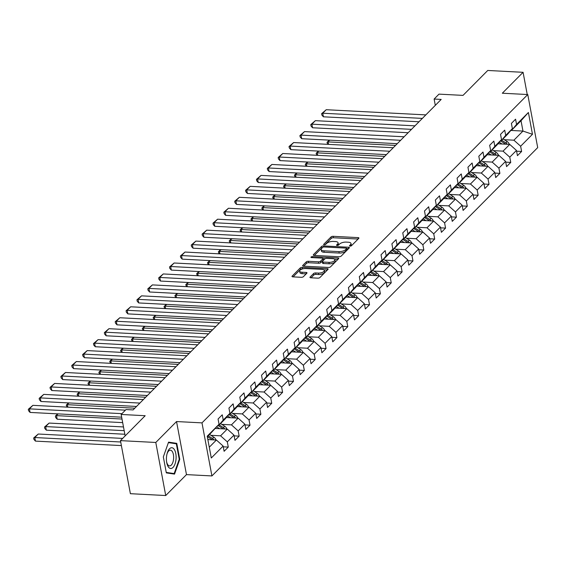<?xml version="1.0" encoding="UTF-8"?>
<svg xmlns="http://www.w3.org/2000/svg" width="566" height="566" viewBox="0 0 566 566"><rect width="100%" height="100%" fill="white"/><g stroke="black" fill="none" stroke-linecap="round" stroke-linejoin="round"><path stroke-width="0.85" d="M350.057 246.132A1.097 0.446 -10.6 0 0 351.5 245.701L358.766 238.378A1.571 0.644 -10.6 0 0 358.922 238.017A1.571 0.644 -10.6 0 0 358.066 237.614L333.091 236.319A1.571 0.644 -10.6 0 0 331.018 236.935L323.759 244.257A1.097 0.446 -10.6 0 0 323.646 244.505A1.097 0.446 -10.6 0 0 324.247 244.788A1.097 0.446 -10.6 0 0 325.698 244.356L326.639 243.408A5.023 2.052 -10.6 0 1 333.268 241.434L335.348 241.54A5.023 2.052 -10.6 0 1 338.093 242.828A5.023 2.052 -10.6 0 1 337.598 243.981L336.657 244.929A1.097 0.446 -10.6 0 0 336.551 245.177A1.097 0.446 -10.6 0 0 337.152 245.46A1.097 0.446 -10.6 0 0 338.602 245.028L339.543 244.08A5.023 2.052 -10.6 0 1 346.166 242.107L348.246 242.213A5.023 2.052 -10.6 0 1 350.998 243.493A5.023 2.052 -10.6 0 1 350.503 244.654L349.562 245.594A1.097 0.446 -10.6 0 0 349.455 245.849A1.097 0.446 -10.6 0 0 350.057 246.132M310.126 277.036A1.571 0.644 -10.6 0 0 309.97 277.397A1.571 0.644 -10.6 0 0 310.826 277.793L317.83 278.161A1.571 0.644 -10.6 0 0 319.903 277.545L327.969 269.416A1.571 0.644 -10.6 0 0 328.124 269.055A1.571 0.644 -10.6 0 0 327.268 268.652L302.294 267.357A1.571 0.644 -10.6 0 0 300.221 267.973L292.155 276.102A1.571 0.644 -10.6 0 0 291.999 276.463A1.571 0.644 -10.6 0 0 292.863 276.859L301.324 277.305A1.571 0.644 -10.6 0 0 303.397 276.682L306.85 273.208A1.571 0.644 -10.6 0 0 306.998 272.847A1.571 0.644 -10.6 0 0 306.142 272.444L301.947 272.225A4.195 1.712 -10.6 0 1 299.647 271.156A4.195 1.712 -10.6 0 1 301.459 269.303A4.195 1.712 -10.6 0 1 305.605 268.539L322.047 269.395A4.195 1.712 -10.6 0 1 324.339 270.47A4.195 1.712 -10.6 0 1 322.535 272.317A4.195 1.712 -10.6 0 1 318.389 273.081L315.644 272.939A1.571 0.644 -10.6 0 0 313.578 273.555L310.126 277.036L310.246 277.68M527.236 94.515L523.083 72.306L487.743 70.467L463.023 95.385L438.997 94.133L434.122 99.05L441.19 99.418L133.095 409.918L126.027 409.551L121.152 414.468L125.157 435.891M155.791 442.471L165.725 495.533L186.476 474.612L176.542 421.55L155.791 442.471L120.459 440.631L145.179 415.713L121.152 414.468M176.542 421.55L201.984 422.873L527.767 94.543L537.7 147.606L211.917 475.935L201.984 422.873M523.083 72.306L502.325 93.22L527.767 94.543M339.091 256.738A1.571 0.644 -10.6 0 0 341.164 256.115L349.229 247.986A1.571 0.644 -10.6 0 0 349.385 247.625A1.571 0.644 -10.6 0 0 348.529 247.229L323.554 245.927A1.571 0.644 -10.6 0 0 321.481 246.55L313.415 254.679A1.571 0.644 -10.6 0 0 313.26 255.04A1.571 0.644 -10.6 0 0 314.123 255.436L339.091 256.738M338.602 258.704L330.537 266.834A1.571 0.644 -10.6 0 1 328.464 267.449L303.489 266.147A1.571 0.644 -10.6 0 1 302.633 265.751A1.571 0.644 -10.6 0 1 302.789 265.39L306.241 261.909A1.571 0.644 -10.6 0 1 308.307 261.294L318.439 261.817A1.571 0.644 -10.6 0 0 320.512 261.202L322.797 258.895A1.571 0.644 -10.6 0 0 322.953 258.535A1.571 0.644 -10.6 0 0 322.096 258.131L311.548 257.587A1.097 0.446 -10.6 0 1 310.946 257.304A1.097 0.446 -10.6 0 1 311.42 256.822A1.097 0.446 -10.6 0 1 312.51 256.617L337.895 257.94A1.571 0.644 -10.6 0 1 338.758 258.344A1.571 0.644 -10.6 0 1 338.602 258.704M165.725 495.533L130.385 493.693L120.459 440.631M223.273 446.822L228.289 447.083L227.306 441.848L233.991 435.113L234.975 440.341L239.149 436.131L238.173 430.896L244.859 424.16L245.835 429.396L250.016 425.186L249.033 419.951L255.719 413.208L256.702 418.444L260.876 414.234L259.9 408.999L266.586 402.263L267.562 407.499L271.744 403.289L270.76 398.054L277.446 391.311L278.43 396.547L282.604 392.337L281.627 387.102L288.313 380.366L289.29 385.602L293.471 381.385L292.495 376.157L299.181 369.414L300.157 374.65L304.338 370.44L303.355 365.204L310.041 358.469L311.024 363.697L315.198 359.488L314.222 354.252L320.908 347.517L321.884 352.752L326.066 348.543L325.082 343.307L331.768 336.565L332.751 341.8L336.926 337.591L335.949 332.355L342.635 325.62L343.612 330.855L347.793 326.646L346.809 321.41L353.495 314.668L354.479 319.903L358.653 315.694L357.677 310.458L364.363 303.723L365.339 308.958L369.52 304.741L368.537 299.513L375.223 292.771L376.206 298.006L380.38 293.796L379.404 288.561L386.09 281.826L387.066 287.061L391.248 282.844L390.271 277.609L396.957 270.873L397.933 276.109L402.115 271.899L401.131 266.664L407.817 259.928L408.801 265.157L412.975 260.947L411.998 255.712L418.684 248.976L419.661 254.212L423.842 250.002L422.859 244.767L429.544 238.024L430.528 243.26L434.702 239.05L433.726 233.815L440.412 227.079L441.388 232.315L445.569 228.098L444.586 222.87L451.272 216.127L452.255 221.363L456.429 217.153L455.453 211.917L462.139 205.182L463.115 210.418L467.297 206.201L466.32 200.965L472.999 194.23L473.983 199.465L478.164 195.256L477.18 190.02L483.866 183.285L484.843 188.513L489.024 184.304L488.048 179.068L494.734 172.333L495.71 177.568L499.891 173.359L498.908 168.123L505.594 161.381L506.577 166.616L510.751 162.407L509.775 157.171L516.461 150.436L517.437 155.671L521.619 151.462L520.635 146.226L532.479 134.291L528.396 112.493L521.031 120.742L511.975 129.869L511.367 129.833M228.289 447.083L224.108 451.293L223.131 446.058L211.288 457.993L207.213 436.188L219.049 424.259L218.066 419.024L222.247 414.814L223.23 420.05L229.916 413.307L228.933 408.079L233.114 403.862L234.091 409.098L240.776 402.362L239.8 397.127L243.974 392.917L244.958 398.153L251.644 391.41L250.66 386.175L254.841 381.965L255.818 387.201L262.504 380.465L261.527 375.23L265.702 371.02L266.685 376.248L273.371 369.513L272.387 364.278L276.569 360.068L277.545 365.303L284.231 358.568L283.255 353.333L287.429 349.116L288.412 354.351L295.098 347.616L294.115 342.38L298.296 338.171L299.272 343.406L305.958 336.664L304.982 331.435L309.163 327.219L310.14 332.454L316.826 325.719L315.849 320.483L320.023 316.274L321.007 321.509L327.693 314.767L326.709 309.531L330.891 305.322L331.867 310.557L338.553 303.822L337.577 298.586L341.751 294.377L342.734 299.612L349.42 292.87L348.437 287.634L352.618 283.425L353.594 288.66L360.28 281.925L359.304 276.689L363.478 272.479L364.462 277.708L371.147 270.973L370.164 265.737L374.345 261.527L375.322 266.763L382.008 260.02L381.031 254.792L385.205 250.575L386.189 255.811L392.875 249.075L391.891 243.84L396.073 239.63L397.056 244.866L403.735 238.123L402.759 232.888L406.94 228.678L407.916 233.914L414.602 227.178L413.626 221.943L417.8 217.733L418.783 222.969L425.469 216.226L424.486 210.991L428.667 206.781L429.644 212.017L436.329 205.281L435.353 200.046L439.527 195.836L440.511 201.064L447.197 194.329L446.213 189.094L450.395 184.884L451.371 190.119L458.057 183.384L457.08 178.149L461.255 173.932L462.238 179.167L468.924 172.432L467.94 167.196L472.122 162.987L473.098 168.222L479.784 161.48L478.808 156.251L482.989 152.035L483.965 157.27L490.651 150.535L489.668 145.299L493.849 141.09L494.833 146.325L501.518 139.583L500.535 134.347L504.716 130.138L505.693 135.373L512.379 128.638L511.402 123.402L515.576 119.193L516.56 124.421L528.396 112.493M215.505 428.469L227.263 429.078L220.577 435.82L210.92 435.318M218.037 425.462L218.646 425.49L225.332 418.755L229.916 413.307M220.577 435.82L227.306 441.848M227.263 429.078L233.991 435.113M223.23 420.05L218.646 425.49M226.372 417.517L238.13 418.132L231.444 424.868L221.787 424.366M228.905 414.51L229.513 414.538L236.199 407.803L240.776 402.362M231.444 424.868L238.173 430.896M238.13 418.132L244.859 424.16M234.091 409.098L229.513 414.538M237.239 406.572L248.99 407.18L242.305 413.916L232.654 413.413M239.765 403.558L240.373 403.593L247.059 396.858L251.644 391.41M242.305 413.916L249.033 419.951M248.99 407.18L255.719 413.208M244.958 398.153L240.373 403.593M248.099 395.62L259.858 396.228L253.172 402.971L243.514 402.468M250.632 392.613L251.24 392.641L257.926 385.906L262.504 380.465M253.172 402.971L259.9 408.999M259.858 396.228L266.586 402.263M255.818 387.201L251.24 392.641M258.966 384.675L270.725 385.283L264.039 392.019L254.382 391.516M261.492 381.661L262.1 381.696L268.786 374.954L273.371 369.513M264.039 392.019L270.76 398.054M270.725 385.283L277.446 391.311M266.685 376.248L262.1 381.696M269.826 373.723L281.585 374.331L274.899 381.074L265.242 380.571M272.359 370.716L272.968 370.744L279.654 364.009L284.231 358.568M274.899 381.074L281.627 387.102M281.585 374.331L288.313 380.366M277.545 365.303L272.968 370.744M280.694 362.771L292.452 363.386L285.766 370.122L276.109 369.619M283.226 359.764L283.835 359.799L290.521 353.057L295.098 347.616M285.766 370.122L292.495 376.157M292.452 363.386L299.181 369.414M288.412 354.351L283.835 359.799M291.554 351.826L303.312 352.434L296.626 359.177L286.969 358.674M294.087 348.819L294.695 348.847L301.381 342.112L305.958 336.664M296.626 359.177L303.355 365.204M303.312 352.434L310.041 358.469M299.272 343.406L294.695 348.847M302.421 340.874L314.18 341.489L307.494 348.224L297.836 347.722M304.954 337.867L305.562 337.902L312.248 331.16L316.826 325.719M307.494 348.224L314.222 354.252M314.18 341.489L320.908 347.517M310.14 332.454L305.562 337.902M313.281 329.928L325.04 330.537L318.354 337.272L308.696 336.77M315.814 326.915L316.422 326.95L323.108 320.215L327.693 314.767M318.354 337.272L325.082 343.307M325.04 330.537L331.768 336.565M321.007 321.509L316.422 326.95M324.148 318.976L335.907 319.592L329.221 326.327L319.564 325.825M326.681 315.97L327.29 315.998L333.975 309.262L338.553 303.822M329.221 326.327L335.949 332.355M335.907 319.592L342.635 325.62M331.867 310.557L327.29 315.998M335.015 308.031L346.767 308.64L340.081 315.375L330.431 314.873M337.541 305.017L338.15 305.053L344.835 298.31L349.42 292.87M340.081 315.375L346.809 321.41M346.767 308.64L353.495 314.668M342.734 299.612L338.15 305.053M345.876 297.079L357.634 297.688L350.948 304.43L341.291 303.928M348.408 294.072L349.017 294.101L355.703 287.365L360.28 281.925M350.948 304.43L357.677 310.458M357.634 297.688L364.363 303.723M353.594 288.66L349.017 294.101M356.743 286.127L368.501 286.743L361.815 293.478L352.158 292.976M359.276 283.12L359.877 283.156L366.563 276.413L371.147 270.973M361.815 293.478L368.537 299.513M368.501 286.743L375.223 292.771M364.462 277.708L359.877 283.156M367.603 275.182L379.362 275.791L372.676 282.533L363.018 282.031M370.136 272.175L370.744 272.204L377.43 265.468L382.008 260.02M372.676 282.533L379.404 288.561M379.362 275.791L386.09 281.826M375.322 266.763L370.744 272.204M378.47 264.23L390.229 264.846L383.543 271.581L373.885 271.079M381.003 261.223L381.611 261.259L388.297 254.516L392.875 249.075M383.543 271.581L390.271 277.609M390.229 264.846L396.957 270.873M386.189 255.811L381.611 261.259M389.33 253.285L401.089 253.893L394.403 260.629L384.746 260.134M391.863 250.278L392.471 250.306L399.157 243.571L403.735 238.123M394.403 260.629L401.131 266.664M401.089 253.893L407.817 259.928M397.056 244.866L392.471 250.306M400.197 242.333L411.956 242.948L405.27 249.684L395.613 249.181M402.73 239.326L403.339 239.354L410.025 232.619L414.602 227.178M405.27 249.684L411.998 255.712M411.956 242.948L418.684 248.976M407.916 233.914L403.339 239.354M411.058 231.388L422.816 231.996L416.13 238.732L406.473 238.229M413.59 228.374L414.199 228.409L420.885 221.674L425.469 216.226M416.13 238.732L422.859 244.767M422.816 231.996L429.544 238.024M418.783 222.969L414.199 228.409M421.925 220.436L433.683 221.044L426.997 227.787L417.34 227.284M424.458 217.429L425.066 217.457L431.752 210.722L436.329 205.281M426.997 227.787L433.726 233.815M433.683 221.044L440.412 227.079M429.644 212.017L425.066 217.457M432.792 209.484L444.543 210.099L437.865 216.835L428.207 216.332M435.318 206.477L435.926 206.512L442.612 199.77L447.197 194.329M437.865 216.835L444.586 222.87M444.543 210.099L451.272 216.127M440.511 201.064L435.926 206.512M443.652 198.539L455.411 199.147L448.725 205.89L439.067 205.387M446.185 195.532L446.793 195.56L453.479 188.825L458.057 183.384M448.725 205.89L455.453 211.917M455.411 199.147L462.139 205.182M451.371 190.119L446.793 195.56M454.519 187.587L466.278 188.202L459.592 194.937L449.935 194.435M457.052 184.58L457.661 184.615L464.339 177.873L468.924 172.432M459.592 194.937L466.32 200.965M466.278 188.202L472.999 194.23M462.238 179.167L457.661 184.615M465.379 176.642L477.138 177.25L470.452 183.992L460.795 183.49M467.912 173.635L468.521 173.663L475.207 166.928L479.784 161.48M470.452 183.992L477.18 190.02M477.138 177.25L483.866 183.285M473.098 168.222L468.521 173.663M476.247 165.689L488.005 166.305L481.319 173.04L471.662 172.538M478.779 162.683L479.388 162.711L486.074 155.975L490.651 150.535M481.319 173.04L488.048 179.068M488.005 166.305L494.734 172.333M483.965 157.27L479.388 162.711M487.107 154.744L498.865 155.353L492.179 162.088L482.522 161.586M489.64 151.73L490.248 151.766L496.934 145.03L501.518 139.583M492.179 162.088L498.908 168.123M498.865 155.353L505.594 161.381M494.833 146.325L490.248 151.766M497.974 143.792L509.733 144.401L503.047 151.143L493.389 150.641M500.507 140.785L501.115 140.814L507.801 134.078L512.379 128.638M503.047 151.143L509.775 157.171M509.733 144.401L516.461 150.436M505.693 135.373L501.115 140.814M510.865 130.442L522.963 131.071L513.907 140.191L504.256 139.689M513.907 140.191L520.635 146.226M521.031 120.742L522.963 131.071L532.479 134.291M516.56 124.421L511.975 129.869M186.476 474.612L211.917 475.935M434.122 99.05L435.296 105.347M209.271 447.211L216.403 440.03L207.842 439.584M219.049 424.259L207.34 436.888M216.403 440.03L223.131 446.058M516.602 151.2L521.619 151.462M505.735 162.145L510.751 162.407M494.875 173.097L499.891 173.359M484.008 184.042L489.024 184.304M473.148 194.994L478.164 195.256M462.281 205.939L467.297 206.201M451.42 216.891L456.429 217.153M440.553 227.843L445.569 228.098M429.686 238.788L434.702 239.05M418.826 249.74L423.842 250.002M407.959 260.685L412.975 260.947M397.099 271.638L402.115 271.899M386.231 282.583L391.248 282.844M375.371 293.535L380.38 293.796M364.504 304.487L369.52 304.741M353.637 315.432L358.653 315.694M342.777 326.384L347.793 326.646M331.909 337.329L336.926 337.591M321.049 348.281L326.066 348.543M310.182 359.226L315.198 359.488M299.322 370.178L304.338 370.44M288.455 381.13L293.471 381.385M277.595 392.075L282.604 392.337M266.728 403.027L271.744 403.289M255.86 413.972L260.876 414.234M245 424.925L250.016 425.186M234.133 435.87L239.149 436.131M515.364 93.899L514.225 93.843M166.326 472.886L174.54 474.103L179.769 459.337L176.776 443.355L168.562 442.138L163.333 456.903L166.326 472.886M171.47 443.079L176.776 443.355M179.217 459.309L179.769 459.337M350.807 246.047A5.023 2.052 -10.6 0 0 351.267 244.929L350.998 243.493M337.902 245.375A5.023 2.052 -10.6 0 0 338.362 244.257L338.093 242.828M358.108 239.043L333.36 237.755A1.571 0.644 -10.6 0 0 331.287 238.371L325.004 244.703M322.528 247.547A1.571 0.644 -10.6 0 0 321.75 247.979L314.342 255.45M348.571 248.651L346.675 248.552M346.534 248.644A1.097 0.446 -10.6 0 0 346.647 248.396A1.097 0.446 -10.6 0 0 346.045 248.113L324.12 246.974A1.097 0.446 -10.6 0 0 322.67 247.406L321.679 248.403A5.023 2.052 -10.6 0 0 321.184 249.556A5.023 2.052 -10.6 0 0 323.936 250.837L338.921 251.615A5.023 2.052 -10.6 0 0 345.543 249.641L346.534 248.644L346.802 250.08A1.097 0.446 -10.6 0 0 346.916 249.825A1.097 0.446 -10.6 0 0 346.717 249.634M321.184 249.556L321.453 250.993A5.023 2.052 -10.6 0 0 324.205 252.273L323.936 250.837M346.802 250.08L345.812 251.078A5.023 2.052 -10.6 0 1 339.183 253.052L324.205 252.273M303.709 266.161L306.51 263.346L306.241 261.909M322.953 258.535L323.221 259.971A1.571 0.644 -10.6 0 1 323.066 260.332L320.781 262.638A1.571 0.644 -10.6 0 1 318.708 263.254L308.576 262.73A1.571 0.644 -10.6 0 0 306.51 263.346M322.96 258.584L325.181 258.697M334.492 259.186L337.944 259.362M328.945 262.362A4.195 1.712 -10.6 0 0 333.091 261.605A4.195 1.712 -10.6 0 0 334.902 259.752A4.195 1.712 -10.6 0 0 332.603 258.676L326.808 258.379A1.571 0.644 -10.6 0 0 324.743 258.995L322.45 261.301A1.571 0.644 -10.6 0 0 322.295 261.662A1.571 0.644 -10.6 0 0 323.158 262.065L328.945 262.362L329.214 263.798A4.195 1.712 -10.6 0 0 333.36 263.034A4.195 1.712 -10.6 0 0 335.171 261.188L334.902 259.752M322.295 261.662L322.563 263.098A1.571 0.644 -10.6 0 0 323.427 263.501L323.158 262.065M329.214 263.798L323.427 263.501M324.339 270.47L324.608 271.899A4.195 1.712 -10.6 0 1 322.804 273.753A4.195 1.712 -10.6 0 1 318.658 274.517L315.913 274.376A1.571 0.644 -10.6 0 0 313.847 274.991L311.045 277.807M299.647 271.156L299.916 272.593A4.195 1.712 -10.6 0 0 302.216 273.661L301.947 272.225M306.192 273.866L302.216 273.661M302.944 268.808L302.562 268.786A1.571 0.644 -10.6 0 0 300.489 269.409L293.082 276.873M327.318 270.074L323.936 269.897M509.329 144.387A4.238 3.325 -135.2 0 0 507.143 141.535L503.011 138.903M502.028 144.005L499.276 142.243M395.549 145.412L328.11 141.903L328.577 144.38M498.681 143.828L498.2 143.523M507.299 144.28A4.238 3.325 -135.2 0 0 505.82 142.873L501.688 140.234M500.471 140.828L504.985 143.714A4.238 3.325 44.8 0 1 505.622 144.189M329.837 140.17L326.999 142.363L329.207 140.135M327.749 144.337L326.999 142.363M422.349 118.4L322.747 113.221L323.412 116.808L418.996 121.775M425.83 114.891L326.228 109.712L322.747 113.221L321.63 113.674L326.228 109.712M323.412 116.808L321.898 115.11L321.63 113.674M173.012 467.431A10.386 4.825 93 0 0 175.793 453.543A10.386 4.825 93 0 0 169.524 448.781A10.386 4.825 93 0 0 167.112 453.55A10.386 4.825 93 0 0 166.659 462.203A10.386 4.825 93 0 0 173.012 467.431M166.581 461.63A7.867 3.658 93 0 0 169.574 465.896A7.867 3.658 93 0 0 171.3 465.096A7.867 3.658 93 0 0 173.621 456.359A7.867 3.658 93 0 0 170.387 450.182A7.867 3.658 93 0 0 168.661 450.982A7.867 3.658 93 0 0 166.97 454.116M168.392 442.626L176.33 443.801L179.231 459.288L174.165 473.586L166.241 472.412M169.425 473.346L174.165 473.586M498.469 155.332A4.238 3.325 -135.2 0 0 496.283 152.487L492.151 149.849M491.168 154.95L488.408 153.195M384.682 156.365L317.25 152.855L317.71 155.325M487.814 154.78L487.333 154.476M496.439 155.226A4.238 3.325 -135.2 0 0 494.96 153.818L490.828 151.186M489.604 151.78L494.125 154.66A4.238 3.325 44.8 0 1 494.762 155.141M318.969 151.122L316.132 153.308L318.34 151.087M316.882 155.282L316.132 153.308M487.602 166.284A4.238 3.325 -135.2 0 0 485.416 163.433L481.284 160.801M480.301 165.902L477.548 164.147M373.822 167.31L306.383 163.807L306.85 166.277M476.954 165.725L476.473 165.421M485.571 166.178A4.238 3.325 -135.2 0 0 484.093 164.77L479.961 162.131M478.737 162.725L483.258 165.612A4.238 3.325 44.8 0 1 483.895 166.086M308.109 162.067L305.272 164.26L307.472 162.039M306.022 166.234L305.272 164.26M411.482 129.352L311.88 124.173L312.552 127.76L408.136 132.727M414.963 125.843L315.361 120.664L311.88 124.173L310.769 124.626L315.361 120.664M312.552 127.76L311.031 126.062L310.769 124.626M400.622 140.297L301.013 135.118L301.685 138.705L397.268 143.679M404.103 136.788L304.501 131.609L301.013 135.118L299.902 135.578L304.501 131.609M301.685 138.705L300.171 137.007L299.902 135.578M476.742 177.229A4.238 3.325 -135.2 0 0 474.556 174.385L470.424 171.746M469.44 176.854L466.681 175.092M362.955 178.262L295.523 174.752L295.983 177.222M466.087 176.677L465.606 176.373M474.711 177.123A4.238 3.325 -135.2 0 0 473.233 175.715L469.101 173.083M467.877 173.677L472.398 176.557A4.238 3.325 44.8 0 1 473.035 177.038M297.242 173.019L294.405 175.205L296.612 172.984M295.155 177.179L294.405 175.205M465.875 188.181A4.238 3.325 -135.2 0 0 463.688 185.337L459.557 182.698M458.573 187.799L455.821 186.044M352.087 189.207L284.656 185.705L285.115 188.174M455.227 187.629L454.746 187.318M463.844 188.075A4.238 3.325 -135.2 0 0 462.365 186.667L458.234 184.028M457.01 184.622L461.531 187.509A4.238 3.325 44.8 0 1 462.167 187.99M286.382 183.964L283.545 186.157L285.745 183.936M284.295 188.131L283.545 186.157M455.007 199.126A4.238 3.325 -135.2 0 0 452.828 196.282L448.697 193.643M447.713 198.751L444.954 196.989M341.227 200.159L273.788 196.65L274.255 199.126M444.36 198.574L443.878 198.27M452.977 199.02A4.238 3.325 -135.2 0 0 451.505 197.619L447.373 194.98M446.15 195.574L450.67 198.461A4.238 3.325 44.8 0 1 451.3 198.935M275.515 194.916L272.678 197.102L274.885 194.881M273.428 199.083L272.678 197.102M389.755 151.249L290.153 146.07L290.825 149.657L386.408 154.624M393.236 147.74L293.634 142.561L290.153 146.07L289.035 146.523L293.634 142.561M290.825 149.657L289.304 147.959L289.035 146.523M378.895 162.201L279.286 157.023L279.958 160.602L375.541 165.576M382.375 158.685L282.767 153.513L279.286 157.023L278.175 157.475L282.767 153.513M279.958 160.602L278.444 158.905L278.175 157.475M368.027 173.146L268.425 167.968L269.098 171.555L364.681 176.521M371.508 169.637L271.906 164.458L268.425 167.968L267.308 168.42L271.906 164.458M269.098 171.555L267.577 169.857L267.308 168.42M444.147 210.078A4.238 3.325 -135.2 0 0 441.961 207.234L437.829 204.595M436.846 209.696L434.094 207.941M330.36 211.104L262.928 207.602L263.388 210.071M433.499 209.526L433.018 209.215M442.117 209.972A4.238 3.325 -135.2 0 0 440.638 208.564L436.506 205.925M435.282 206.526L439.803 209.406A4.238 3.325 44.8 0 1 440.44 209.887M264.647 205.861L261.81 208.055L264.018 205.833M262.567 210.028L261.81 208.055M357.16 184.099L257.558 178.92L258.23 182.5L353.814 187.473M360.648 180.589L261.039 175.41L257.558 178.92L256.448 179.372L261.039 175.41M258.23 182.5L256.716 180.809L256.448 179.372M433.28 221.023A4.238 3.325 -135.2 0 0 431.101 218.179L426.969 215.547M425.979 220.648L423.227 218.886M319.5 222.056L252.061 218.547L252.528 221.023M422.632 220.471L422.151 220.167M431.25 220.924A4.238 3.325 -135.2 0 0 429.778 219.516L425.639 216.877M424.422 217.471L428.936 220.358A4.238 3.325 44.8 0 1 429.573 220.832M253.787 216.813L250.95 219.007L253.158 216.778M251.7 220.981L250.95 219.007M346.3 195.044L246.698 189.865L247.363 193.452L342.946 198.418M349.781 191.534L250.179 186.355L246.698 189.865L245.58 190.317L250.179 186.355M247.363 193.452L245.849 191.754L245.58 190.317M422.42 231.975A4.238 3.325 -135.2 0 0 420.234 229.131L416.102 226.492M415.119 231.593L412.366 229.838M308.633 233.008L241.201 229.499L241.661 231.968M411.765 231.423L411.291 231.112M420.389 231.869A4.238 3.325 -135.2 0 0 418.911 230.461L414.779 227.829M413.555 228.423L418.076 231.303A4.238 3.325 44.8 0 1 418.713 231.784M242.92 227.765L240.083 229.952L242.29 227.73M240.84 231.926L240.083 229.952M335.433 205.996L235.831 200.817L236.503 204.404L332.086 209.37M338.921 202.487L239.312 197.308L235.831 200.817L234.72 201.27L239.312 197.308M236.503 204.404L234.989 202.706L234.72 201.27M411.553 242.927A4.238 3.325 -135.2 0 0 409.367 240.076L405.235 237.444M404.251 242.545L401.499 240.783M297.773 243.953L230.334 240.451L230.801 242.92M400.905 242.368L400.424 242.064M409.522 242.821A4.238 3.325 -135.2 0 0 408.044 241.413L403.912 238.774M402.688 239.368L407.209 242.255A4.238 3.325 44.8 0 1 407.845 242.729M232.06 238.71L229.223 240.904L231.43 238.675M229.973 242.878L229.223 240.904M324.573 216.941L224.971 211.762L225.636 215.349L321.219 220.323M328.054 213.432L228.452 208.253L224.971 211.762L223.853 212.222L228.452 208.253M225.636 215.349L224.122 213.651L223.853 212.222M400.693 253.872A4.238 3.325 -135.2 0 0 398.506 251.028L394.375 248.389M393.391 253.497L390.632 251.736M286.905 254.905L219.474 251.396L219.933 253.865M390.038 253.32L389.557 253.016M398.662 253.766A4.238 3.325 -135.2 0 0 397.183 252.358L393.052 249.726M391.828 250.321L396.349 253.2A4.238 3.325 44.8 0 1 396.985 253.681M221.193 249.663L218.356 251.849L220.563 249.627M219.106 253.823L218.356 251.849M313.705 227.893L214.104 222.714L214.776 226.301L310.359 231.268M317.186 224.384L217.585 219.205L214.104 222.714L212.993 223.167L217.585 219.205M214.776 226.301L213.255 224.603L212.993 223.167M389.825 264.824A4.238 3.325 -135.2 0 0 387.639 261.973L383.507 259.341M382.524 264.442L379.772 262.688M276.045 265.85L208.606 262.348L209.066 264.817M379.178 264.265L378.696 263.961M387.795 264.718A4.238 3.325 -135.2 0 0 386.316 263.31L382.184 260.671M380.96 261.266L385.481 264.152A4.238 3.325 44.8 0 1 386.118 264.633M210.333 260.608L207.496 262.801L209.696 260.579M208.246 264.775L207.496 262.801M302.845 238.838L203.236 233.666L203.909 237.246L299.492 242.22M306.326 235.329L206.724 230.157L203.236 233.666L202.126 234.119L206.724 230.157M203.909 237.246L202.395 235.548L202.126 234.119M378.965 275.769A4.238 3.325 -135.2 0 0 376.779 272.925L372.647 270.286M371.664 275.394L368.905 273.633M265.178 276.802L197.746 273.293L198.206 275.769M368.31 275.218L367.829 274.913M376.928 275.663A4.238 3.325 -135.2 0 0 375.456 274.262L371.324 271.623M370.1 272.218L374.621 275.104A4.238 3.325 44.8 0 1 375.258 275.578M199.465 271.56L196.628 273.746L198.836 271.524M197.378 275.72L196.628 273.746M291.978 249.79L192.376 244.611L193.048 248.198L288.632 253.165M295.459 246.281L195.857 241.102L192.376 244.611L191.258 245.064L195.857 241.102M193.048 248.198L191.527 246.5L191.258 245.064M368.098 286.721A4.238 3.325 -135.2 0 0 365.912 283.877L361.78 281.238M360.797 286.339L358.045 284.585M254.311 287.747L186.879 284.245L187.339 286.714M357.45 286.17L356.969 285.858M366.068 286.615A4.238 3.325 -135.2 0 0 364.589 285.207L360.457 282.568M359.233 283.163L363.754 286.049A4.238 3.325 44.8 0 1 364.391 286.53M188.598 282.505L185.768 284.698L187.969 282.476M186.518 286.672L185.768 284.698M281.118 260.742L181.509 255.563L182.181 259.143L277.764 264.117M284.599 257.233L184.99 252.054L181.509 255.563L180.398 256.016L184.99 252.054M182.181 259.143L180.667 257.445L180.398 256.016M357.231 297.666A4.238 3.325 -135.2 0 0 355.052 294.822L350.92 292.183M349.93 297.291L347.177 295.53M243.451 298.699L176.012 295.19L176.479 297.666M346.583 297.115L346.102 296.81M355.2 297.567A4.238 3.325 -135.2 0 0 353.729 296.16L349.597 293.521M348.373 294.115L352.887 297.001A4.238 3.325 44.8 0 1 353.524 297.475M177.738 293.457L174.901 295.643L177.108 293.421M175.651 297.624L174.901 295.643M270.251 271.687L170.649 266.508L171.321 270.095L266.897 275.062M273.732 268.178L174.13 262.999L170.649 266.508L169.531 266.961L174.13 262.999M171.321 270.095L169.8 268.397L169.531 266.961M346.371 308.619A4.238 3.325 -135.2 0 0 344.185 305.774L340.053 303.135M339.069 308.237L336.317 306.482M232.584 309.644L165.152 306.142L165.612 308.611M335.716 308.067L335.242 307.755M344.34 308.512A4.238 3.325 -135.2 0 0 342.862 307.105L338.73 304.473M337.506 305.067L342.027 307.946A4.238 3.325 44.8 0 1 342.663 308.428M166.871 304.409L164.034 306.595L166.241 304.374M164.791 308.569L164.034 306.595M259.384 282.639L159.782 277.46L160.454 281.047L256.037 286.014M262.872 279.13L163.263 273.951L159.782 277.46L158.671 277.913L163.263 273.951M160.454 281.047L158.94 279.349L158.671 277.913M335.504 319.571A4.238 3.325 -135.2 0 0 333.317 316.719L329.186 314.088M328.202 319.189L325.45 317.427M221.723 320.597L154.285 317.087L154.751 319.564M324.856 319.012L324.375 318.708M333.473 319.465A4.238 3.325 -135.2 0 0 331.994 318.057L327.863 315.418M326.646 316.012L331.16 318.899A4.238 3.325 44.8 0 1 331.796 319.373M156.011 315.354L153.174 317.547L155.381 315.319M153.924 319.521L153.174 317.547M248.524 293.584L148.922 288.405L149.587 291.992L245.17 296.966M252.004 290.075L152.403 284.896L148.922 288.405L147.804 288.858L152.403 284.896M149.587 291.992L148.073 290.294L147.804 288.858M324.643 330.516A4.238 3.325 -135.2 0 0 322.457 327.672L318.325 325.033M317.342 330.134L314.583 328.379M210.856 331.549L143.424 328.039L143.884 330.509M313.988 329.964L313.514 329.66M322.613 330.41A4.238 3.325 -135.2 0 0 321.134 329.002L317.002 326.37M315.778 326.964L320.299 329.844A4.238 3.325 44.8 0 1 320.936 330.325M145.144 326.306L142.307 328.492L144.514 326.271M143.064 330.466L142.307 328.492M237.656 304.536L138.054 299.357L138.727 302.944L234.31 307.911M241.137 301.027L141.535 295.848L138.054 299.357L136.944 299.81L141.535 295.848M138.727 302.944L137.213 301.246L136.944 299.81M313.776 341.468A4.238 3.325 -135.2 0 0 311.59 338.617L307.458 335.985M306.475 341.086L303.723 339.331M199.996 342.494L132.557 338.992L133.024 341.461M303.128 340.909L302.647 340.605M311.746 341.362A4.238 3.325 -135.2 0 0 310.267 339.954L306.135 337.315M304.911 337.909L309.432 340.796A4.238 3.325 44.8 0 1 310.069 341.27M134.284 337.251L131.446 339.444L133.647 337.223M132.196 341.418L131.446 339.444M226.796 315.481L127.187 310.302L127.859 313.889L223.443 318.863M230.277 311.972L130.675 306.793L127.187 310.302L126.076 310.762L130.675 306.793M127.859 313.889L126.345 312.191L126.076 310.762M302.916 352.413A4.238 3.325 -135.2 0 0 300.73 349.569L296.598 346.93M295.615 352.038L292.855 350.276M189.129 353.446L121.697 349.937L122.157 352.406M292.261 351.861L291.78 351.557M300.886 352.307A4.238 3.325 -135.2 0 0 299.407 350.899L295.275 348.267M294.051 348.861L298.572 351.748A4.238 3.325 44.8 0 1 299.209 352.222M123.416 348.203L120.579 350.389L122.787 348.168M121.329 352.363L120.579 350.389M215.929 326.433L116.327 321.255L116.999 324.842L212.583 329.808M219.41 322.924L119.808 317.745L116.327 321.255L115.209 321.707L119.808 317.745M116.999 324.842L115.478 323.144L115.209 321.707M292.049 363.365A4.238 3.325 -135.2 0 0 289.863 360.521L285.731 357.882M284.748 362.983L281.995 361.228M178.262 364.391L110.83 360.889L111.29 363.358M281.401 362.813L280.92 362.502M290.018 363.259A4.238 3.325 -135.2 0 0 288.54 361.851L284.408 359.212M283.184 359.806L287.705 362.693A4.238 3.325 44.8 0 1 288.342 363.174M112.556 359.148L109.719 361.341L111.919 359.12M110.469 363.315L109.719 361.341M205.069 337.386L105.46 332.207L106.132 335.787L201.715 340.76M208.55 333.876L108.948 328.697L105.46 332.207L104.349 332.659L108.948 328.697M106.132 335.787L104.618 334.089L104.349 332.659M281.182 374.31A4.238 3.325 -135.2 0 0 279.003 371.466L274.871 368.827M273.887 373.935L271.128 372.173M167.402 375.343L99.97 371.834L100.43 374.31M270.534 373.758L270.053 373.454M279.151 374.204A4.238 3.325 -135.2 0 0 277.68 372.803L273.548 370.164M272.324 370.758L276.845 373.645A4.238 3.325 44.8 0 1 277.481 374.119M101.689 370.1L98.852 372.287L101.059 370.065M99.602 374.267L98.852 372.287M194.202 348.331L94.6 343.152L95.272 346.739L190.855 351.705M197.683 344.821L98.081 339.642L94.6 343.152L93.482 343.604L98.081 339.642M95.272 346.739L93.751 345.041L93.482 343.604M270.322 385.262A4.238 3.325 -135.2 0 0 268.135 382.418L264.004 379.779M263.02 384.88L260.268 383.125M156.534 386.288L89.103 382.786L89.562 385.255M259.674 384.71L259.193 384.399M268.291 385.156A4.238 3.325 -135.2 0 0 266.812 383.748L262.681 381.109M261.457 381.71L265.978 384.59A4.238 3.325 44.8 0 1 266.614 385.071M90.822 381.045L87.992 383.239L90.192 381.017M88.742 385.213L87.992 383.239M183.342 359.283L83.733 354.104L84.405 357.691L179.988 362.657M186.822 355.773L87.214 350.595L83.733 354.104L82.622 354.557L87.214 350.595M84.405 357.691L82.891 355.993L82.622 354.557M259.454 396.214A4.238 3.325 -135.2 0 0 257.275 393.363L253.144 390.731M252.153 395.832L249.401 394.07M145.674 397.24L78.235 393.731L78.702 396.207M248.807 395.655L248.325 395.351M257.424 396.108A4.238 3.325 -135.2 0 0 255.952 394.7L251.82 392.061M250.596 392.655L255.11 395.542A4.238 3.325 44.8 0 1 255.747 396.016M79.962 391.997L77.125 394.191L79.332 391.962M77.875 396.165L77.125 394.191M172.474 370.228L72.873 365.049L73.545 368.636L169.121 373.602M175.955 366.718L76.353 361.54L72.873 365.049L71.755 365.502L76.353 361.54M73.545 368.636L72.023 366.938L71.755 365.502M248.594 407.159A4.238 3.325 -135.2 0 0 246.408 404.315L242.276 401.676M241.293 406.777L238.541 405.023M134.807 408.192L67.375 404.683L67.835 407.152M237.939 406.607L237.465 406.303M246.564 407.053A4.238 3.325 -135.2 0 0 245.085 405.645L240.953 403.013M239.729 403.608L244.25 406.487A4.238 3.325 44.8 0 1 244.887 406.968M69.094 402.95L66.257 405.136L68.465 402.914M67.014 407.11L66.257 405.136M161.607 381.18L62.005 376.001L62.677 379.588L158.261 384.555M165.095 377.671L65.486 372.492L62.005 376.001L60.895 376.454L65.486 372.492M62.677 379.588L61.163 377.89L60.895 376.454M237.727 418.111A4.238 3.325 -135.2 0 0 235.541 415.26L231.409 412.628M230.426 417.729L227.674 415.975M122.008 419.038L56.508 415.635L57.18 419.215L122.673 422.625M227.079 417.552L226.598 417.248M235.697 418.005A4.238 3.325 -135.2 0 0 234.218 416.597L230.086 413.958M228.869 414.553L233.383 417.439A4.238 3.325 44.8 0 1 234.02 417.913M58.234 413.895L55.397 416.088L57.605 413.866M57.18 419.215L55.666 417.517L55.397 416.088M150.747 392.125L51.145 386.946L51.81 390.533L147.393 395.507M154.228 388.616L54.626 383.437L51.145 386.946L50.027 387.406L54.626 383.437M51.81 390.533L50.296 388.835L50.027 387.406M226.867 429.056A4.238 3.325 -135.2 0 0 224.681 426.212L220.549 423.573M124.18 430.662L45.648 426.58L49.129 423.071L123.487 426.941M219.566 428.681L216.806 426.92M46.32 430.167L44.799 428.469L44.53 427.033L45.648 426.58L46.32 430.167L124.853 434.249M216.212 428.504L215.731 428.2M224.836 428.95A4.238 3.325 -135.2 0 0 223.358 427.542L219.226 424.91M218.002 425.505L222.523 428.384A4.238 3.325 44.8 0 1 223.16 428.865M44.53 427.033L49.129 423.071M139.88 403.077L40.278 397.898L40.95 401.485L136.533 406.452M143.361 399.568L43.759 394.389L40.278 397.898L39.167 398.351L43.759 394.389M40.95 401.485L39.429 399.787L39.167 398.351M216 440.008A4.238 3.325 -135.2 0 0 213.814 437.164L209.682 434.525M120.714 441.996L34.781 437.532L38.262 434.023L122.659 438.409M208.698 439.626L207.736 439.011M35.453 441.112L33.939 439.421L33.67 437.985L34.781 437.532L35.453 441.112L121.386 445.583M213.969 439.902A4.238 3.325 -135.2 0 0 212.491 438.494L208.359 435.855M207.524 436.697L211.656 439.336A4.238 3.325 44.8 0 1 212.292 439.817M33.67 437.985L38.262 434.023M121.952 413.661L29.411 408.85L30.083 412.43L121.662 417.192M125.433 410.152L32.899 405.341L29.411 408.85L28.3 409.303L32.899 405.341M30.083 412.43L28.569 410.732L28.3 409.303M350.764 246.054L350.503 244.654M336.742 245.375L336.657 244.929M337.86 245.382L337.598 243.981M323.837 244.703L323.759 244.257M331.287 238.371L331.018 236.935M333.36 237.755L333.091 236.319M358.292 238.852L358.066 237.614M349.647 246.047L349.562 245.594M313.536 255.316L313.415 254.679M321.75 247.979L321.481 246.55M323.752 246.988L323.554 245.927M348.755 248.467L348.529 247.229M339.183 253.052L338.921 251.615M345.812 251.078L345.543 249.641M302.909 266.027L302.789 265.39M308.576 262.73L308.307 261.294M318.708 263.254L318.439 261.817M320.781 262.638L320.512 261.202M323.066 260.332L322.797 258.895M312.701 257.643L312.51 256.617M338.128 259.178L337.895 257.94M313.847 274.991L313.578 273.555M315.913 274.376L315.644 272.939M318.658 274.517L318.389 273.081M306.376 273.682L306.142 272.444M292.275 276.739L292.155 276.102M300.489 269.409L300.221 267.973M302.562 268.786L302.294 267.357M327.502 269.89L327.268 268.652M505.82 142.873L507.143 141.535M504.568 144.139L504.985 143.714M494.96 153.818L496.283 152.487M493.701 155.084L494.125 154.66M484.093 164.77L485.416 163.433M482.84 166.036L483.258 165.612M473.233 175.715L474.556 174.385M471.973 176.981L472.398 176.557M462.365 186.667L463.688 185.337M461.113 187.933L461.531 187.509M451.505 197.619L452.828 196.282M450.246 198.878L450.67 198.461M440.638 208.564L441.961 207.234M439.386 209.83L439.803 209.406M429.778 219.516L431.101 218.179M428.519 220.775L428.936 220.358M418.911 230.461L420.234 229.131M417.658 231.727L418.076 231.303M408.044 241.413L409.367 240.076M406.791 242.68L407.209 242.255M397.183 252.358L398.506 251.028M395.924 253.625L396.349 253.2M386.316 263.31L387.639 261.973M385.064 264.577L385.481 264.152M375.456 274.262L376.779 272.925M374.197 275.522L374.621 275.104M364.589 285.207L365.912 283.877M363.337 286.474L363.754 286.049M353.729 296.16L355.052 294.822M352.469 297.419L352.887 297.001M342.862 307.105L344.185 305.774M341.609 308.371L342.027 307.946M331.994 318.057L333.317 316.719M330.742 319.323L331.16 318.899M321.134 329.002L322.457 327.672M319.882 330.268L320.299 329.844M310.267 339.954L311.59 338.617M309.015 341.22L309.432 340.796M299.407 350.899L300.73 349.569M298.148 352.165L298.572 351.748M288.54 361.851L289.863 360.521M287.287 363.117L287.705 362.693M277.68 372.803L279.003 371.466M276.42 374.062L276.845 373.645M266.812 383.748L268.135 382.418M265.56 385.014L265.978 384.59M255.952 394.7L257.275 393.363M254.693 395.967L255.11 395.542M245.085 405.645L246.408 404.315M243.833 406.912L244.25 406.487M234.218 416.597L235.541 415.26M232.966 417.864L233.383 417.439M223.358 427.542L224.681 426.212M222.098 428.809L222.523 428.384M212.491 438.494L213.814 437.164M211.238 439.761L211.656 439.336M346.916 249.825L346.647 248.396"/></g></svg>
